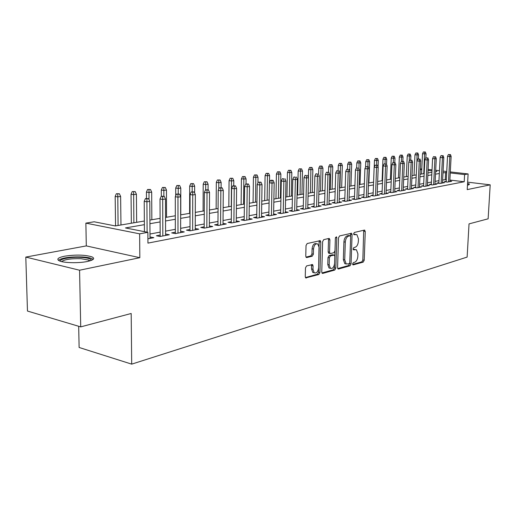<?xml version="1.0" encoding="UTF-8"?>
<svg xmlns="http://www.w3.org/2000/svg" width="516" height="516" viewBox="0 0 516 516"><rect width="100%" height="100%" fill="white"/><g stroke="black" fill="none" stroke-linecap="round" stroke-linejoin="round"><path stroke-width="0.77" d="M352.609 263.947L353.234 264.889L363.225 262.102L364.212 260.251L365.263 231.484L364.393 230.097L354.357 232.452L353.647 233.754L353.995 234.696L356.885 234.619L358.452 238.882L358.362 241.307C358.072 244.487 357.001 246.467 355.15 247.254L353.834 247.59L353.125 248.899L353.454 249.815L356.427 249.725L357.917 253.885L357.833 256.297C357.543 259.464 356.472 261.451 354.621 262.27L353.318 262.631L352.609 263.947M87.236 261.509C93.648 260.058 95.241 258.516 92.016 256.884C84.959 254.769 75.82 254.536 64.603 256.194C57.844 257.639 56.16 259.219 59.546 260.941C64.113 262.992 78.851 263.289 87.236 261.509M467.477 185.147L469.541 184.089L467.58 183.393M306.601 265.914L305.472 267.92L305.259 276.602L305.717 277.898L318.849 274.506L319.946 272.525L320.797 242.03L320.288 240.656L307.168 243.533L306.033 245.526L305.769 256.104L306.259 257.452L306.814 257.555L312.257 256.181L313.373 254.195L313.509 249.009C314.089 245.003 315.534 243.326 317.83 243.978L319.178 247.622L318.624 267.74C318.004 271.822 316.534 273.499 314.205 272.764L312.973 269.268L313.057 265.901L312.586 264.579L306.601 265.914M80.715 326.88L27.471 311.051L25.8 257.084L79.567 270.223L80.715 326.88L131.187 313.489L131.696 364.141L467.128 257.091L469.031 223.886L488.13 218.816L490.2 184.838L467.225 189.611L468.115 173.937L464.6 174.576L464.2 181.755L147.937 243.113L147.866 232.335L139.636 233.838L85.875 223.131L94.17 221.79L115.313 225.944L144.357 221.022M79.567 270.223L139.83 257.697L139.636 233.838M337.58 267.636L338.032 268.92L338.522 269.004L350.054 265.779L351.067 263.895L352.067 234.612L351.57 233.264L339.567 235.928L338.515 237.824L337.58 267.636M321.945 272.964L333.394 269.778L334.781 270.049L322.758 273.409L322.223 273.319L321.765 272.022L322.629 241.591L323.719 239.65L328.944 238.424M328.292 238.573L328.511 239.618L329.918 239.869L329.408 238.502M329.918 239.869L329.55 252.137L330.034 253.466L330.524 253.55L333.917 252.679L334.981 250.757L335.368 238.076L336.426 236.792L336.78 237.741L335.832 268.12L334.781 270.049M490.2 184.838L467.651 182.161M446.224 181.335L444.237 181.709L447.411 182.09L451.758 181.271L449.823 181.039M438.858 182.722L436.839 183.103L440.032 183.49L444.482 182.645L442.509 182.412M431.318 184.135L429.26 184.522L432.473 184.922L437.033 184.057L435.02 183.812M423.604 185.586L421.501 185.979L424.733 186.386L429.402 185.502L427.345 185.25M415.696 187.069L413.548 187.476L416.805 187.889L421.585 186.986L419.489 186.721M407.595 188.592L405.402 189.004L408.685 189.424L413.58 188.501L411.439 188.224M399.294 190.152L397.056 190.572L400.352 191.004L405.376 190.056L403.19 189.772M390.78 191.752L388.496 192.178L391.812 192.623L396.965 191.649L394.727 191.352M382.046 193.39L379.712 193.829L383.053 194.28L388.335 193.281L386.052 192.971M373.094 195.074L370.707 195.519L374.068 195.983L379.486 194.958L377.157 194.635M363.903 196.796L361.458 197.254L364.844 197.725L370.411 196.673L368.024 196.344M354.466 198.57L351.97 199.041L355.376 199.518L361.09 198.441L358.646 198.099M344.772 200.389L342.224 200.872L345.649 201.363L351.519 200.253L349.016 199.898M334.82 202.259L332.207 202.749L335.658 203.252L341.682 202.111L339.128 201.743M324.59 204.181L321.92 204.684L325.383 205.2L331.582 204.026L328.963 203.639M314.07 206.155L311.335 206.671L314.825 207.2L321.197 205.994L318.507 205.587M303.253 208.187L300.447 208.716L303.963 209.257L310.516 208.019L307.762 207.593M292.127 210.276L289.25 210.818L292.778 211.373L299.525 210.096L296.7 209.657M280.672 212.431L277.724 212.985L281.272 213.553L288.218 212.237L285.322 211.779M268.875 214.643L265.85 215.211L269.416 215.798L276.576 214.443L273.603 213.959M256.723 216.926L253.62 217.507L257.207 218.113L264.579 216.714L261.528 216.21M244.197 219.281L241.011 219.874L244.616 220.493L252.214 219.055L249.08 218.526M231.284 221.706L228.007 222.319L231.632 222.951L239.469 221.467L236.251 220.912M217.958 224.208L214.598 224.841L218.236 225.492L226.324 223.957L223.009 223.37M204.207 226.788L200.75 227.44L204.407 228.111L212.76 226.524L209.348 225.911M190.004 229.459L186.45 230.123L190.12 230.813L198.75 229.181L195.235 228.53M175.33 232.213L171.673 232.897L175.363 233.606L184.276 231.923L180.658 231.233M160.166 235.057L156.4 235.767L160.095 236.496L169.319 234.754L165.591 234.038M464.2 181.755L449.881 180.052M446.314 179.632L442.631 179.987M438.961 180.665L435.143 181.374M431.421 182.058L427.467 182.787M423.7 183.483L419.605 184.238M415.793 184.941L411.555 185.728M407.692 186.437L403.299 187.25M399.384 187.972L394.837 188.811M390.87 189.546L386.155 190.417M382.137 191.159L377.254 192.055M373.178 192.81L368.114 193.745M363.986 194.506L358.736 195.474M354.544 196.248L349.106 197.254M344.849 198.041L339.205 199.079M334.89 199.879L329.04 200.956M324.661 201.769L318.585 202.885M314.134 203.71L307.833 204.871M303.318 205.703L296.764 206.916M292.179 207.761L285.38 209.019M280.723 209.877L273.654 211.179M268.92 212.057L261.573 213.411M256.762 214.301L249.118 215.707M244.229 216.61L236.283 218.081M231.31 218.997L223.035 220.525M217.978 221.461L209.361 223.047M204.22 223.996L195.248 225.653M190.011 226.621L180.658 228.349M175.33 229.33L165.584 231.129M160.154 232.135L149.982 234.012M147.911 238.805L153.845 237.683L150.001 236.967M78.684 326.273L79.122 347.474L131.696 364.141M139.83 257.697L86.301 245.906L25.8 257.084M86.301 245.906L85.875 223.131M420.321 169.087L421.791 168.848M144.383 224.66L125.465 227.937L147.866 232.335M446.682 172.537L442.999 172.873M439.329 173.511L435.504 174.169M431.782 174.814L427.822 175.505M424.055 176.156L419.953 176.865M416.135 177.53L411.891 178.265M408.027 178.936L403.628 179.697M399.713 180.381L395.159 181.168M391.186 181.858L386.471 182.677M382.446 183.374L377.557 184.218M373.474 184.928L368.411 185.805M364.27 186.521L359.02 187.437M354.821 188.166L349.377 189.108M345.114 189.843L339.47 190.823M335.148 191.578L329.285 192.591M324.899 193.352L318.817 194.409M314.36 195.177L308.046 196.274M303.524 197.06L296.964 198.196M292.379 198.995L285.561 200.176M280.897 200.982L273.815 202.208M269.075 203.033L261.715 204.31M256.897 205.142L249.247 206.471M244.345 207.322L236.386 208.703M231.407 209.567L223.112 211.005M218.049 211.882L209.419 213.379M204.265 214.269L195.274 215.83M190.03 216.739L180.658 218.365M175.317 219.294L165.552 220.983M160.115 221.932L149.924 223.699M464.6 174.576L450.255 172.944M428.119 169.416L432.027 169.854M435.697 170.274L439.471 170.699M443.089 171.106L446.733 171.518M450.307 171.925L468.115 173.937M435.627 171.647L436.936 171.428L435.646 171.28M431.976 170.867L428.067 170.422M421.753 169.7L420.301 169.538M149.898 220.08L160.095 218.352M165.539 217.43L175.317 215.772M180.658 214.869L190.036 213.276M195.287 212.386L204.284 210.863M209.438 209.986L218.075 208.529M223.144 207.664L231.439 206.258M236.418 205.413L244.391 204.065M249.286 203.233L256.949 201.937M261.767 201.117L269.133 199.873M273.873 199.066L280.962 197.867M285.625 197.073L292.443 195.919M297.035 195.138L303.601 194.029M308.123 193.261L314.444 192.191M318.894 191.436L324.983 190.404M329.369 189.662L335.232 188.669M339.56 187.934L345.21 186.979M349.467 186.257L354.918 185.328M359.117 184.618L364.373 183.728M368.514 183.025L373.584 182.167M377.667 181.477L382.556 180.645M386.581 179.961L391.302 179.162M395.275 178.491L399.829 177.717M403.744 177.053L408.143 176.311M412.013 175.653L416.257 174.93M420.076 174.285L424.178 173.589M427.945 172.95L431.905 172.28M445.25 179.504L445.624 172.415M165.63 234.032L165.63 235.451M150.143 236.941L150.15 238.379M355.163 249.499L353.692 249.273L355.066 249.518M353.183 249.402L353.692 249.273M355.653 234.412L354.208 234.193L355.595 234.425M353.718 234.309L354.208 234.193M352.654 264.411L361.858 261.844L362.845 260L363.703 230.259M350.616 236.302L350.48 233.361M337.748 268.565L348.674 265.514L349.713 262.941M349.068 263.805L349.784 262.489L350.654 236.734L350.306 235.799L348.61 236.089C346.707 236.857 345.604 238.863 345.307 242.107L344.727 259.825L346.184 263.96L349.068 263.805M350.029 235.748L348.629 235.515L350.016 235.754M344.804 263.695L346.184 263.96L344.804 263.695L343.34 259.567L343.92 241.862C344.217 238.624 345.314 236.618 347.216 235.851L348.629 235.515M328.511 239.618L328.15 251.879L328.634 253.208L329.105 253.298M334.968 250.963L334.8 256.213M334.574 263.663L334.445 267.849L335.832 268.12M329.176 264.805L330.401 268.275C332.614 268.92 334.007 267.269 334.594 263.341L334.807 256.413L334.329 255.091L330.453 255.891L329.382 257.826L329.176 264.805L327.776 264.534L329.008 268.004L330.292 268.255M332.93 254.833L333.846 255.014L332.93 254.833M327.776 264.534L327.983 257.568L329.053 255.633L332.452 254.756M333.394 269.778L334.445 267.849M312.799 272.474L314.205 272.764L312.799 272.474L311.561 268.984L311.451 264.637M316.476 243.733L316.418 243.72C314.115 243.075 312.677 244.752 312.09 248.744L313.509 249.009M305.988 257.136L310.838 255.91L311.954 253.93L312.09 248.744M305.446 277.563L317.45 274.215L318.54 272.242L319.159 240.72M425.358 151.981L423.384 151.962L425.358 151.981L426.061 153.845L422.507 153.807L421.546 174.034M424.616 152.085L423.784 173.66M426.061 153.845L425.868 157.773M422.507 153.807L423.384 151.962M449.7 154.619L448.43 154.49L449.7 154.619L449.823 156.6L451.132 156.406L449.791 181.645M448.488 181.89L449.823 156.6L447.527 156.367L446.192 181.948M448.43 154.49L447.527 156.367M451.132 156.406L450.429 154.51M467.496 184.87L467.935 185.083M468.857 184.889L467.515 184.496M60.262 261.206C59.301 258.903 71.447 256.762 81.309 257.4C87.017 257.768 90.326 258.593 91.235 259.883L91.306 260.387M89.997 260.832L88.849 260.077L80.935 258.71C71.06 258.458 64.616 259.419 61.604 261.58M93.17 259.361L91.945 258.632C89.836 257.761 86.559 257.2 82.109 256.936C70.382 256.613 62.455 257.723 58.327 260.27M417.85 153.007L415.851 152.988L417.85 153.007L418.56 154.89L414.961 154.852L414.026 175.311M417.089 153.11L416.922 160.876M418.56 154.89L418.373 158.864M414.961 154.852L415.851 152.988M410.162 154.058L408.137 154.032L410.162 154.058L410.884 155.961L407.24 155.922L406.324 176.62M409.382 154.161L409.265 161.089M410.884 155.961L410.704 160.018M407.24 155.922L408.137 154.032M402.293 155.129L400.242 155.11L402.293 155.129L403.028 157.058L399.339 157.019L398.442 177.956M401.493 155.239L401.422 161.327M403.028 157.058L402.848 161.276M399.339 157.019L400.242 155.11M394.237 156.232L392.16 156.206L394.237 156.232L394.985 158.18L391.244 158.141L390.373 179.323M393.418 156.342L393.347 162.508M394.985 158.18L394.798 162.566M391.244 158.141L392.16 156.206M442.335 155.697L441.051 155.561L442.335 155.697L442.457 157.703L443.792 157.503L442.476 183.025M441.141 183.283L442.457 157.703L440.142 157.464L438.826 183.341M441.051 155.561L440.142 157.464M443.792 157.503L443.083 155.587M434.795 156.793L433.498 156.664L434.795 156.793L434.911 158.825L436.278 158.625L434.988 184.444M433.621 184.702L434.911 158.825L432.582 158.586L431.292 184.773M433.498 156.664L432.582 158.586M436.278 158.625L435.556 156.683M427.067 157.922L425.764 157.786L427.067 157.922L427.183 159.979L428.583 159.773L427.319 185.895M425.913 186.166L427.183 159.979L424.842 159.734L423.572 186.244M425.764 157.786L424.842 159.734M428.583 159.773L427.848 157.812M419.153 159.083L417.844 158.941L419.153 159.083L419.263 161.16L420.701 160.947L419.456 187.385M418.025 187.656L419.263 161.16L416.909 160.908L415.664 187.74M417.844 158.941L416.909 160.908M420.701 160.947L419.953 158.96M385.981 157.361L383.878 157.335L385.981 157.361L386.742 159.328L382.956 159.289L382.104 180.723M385.149 157.47L385.071 163.727M386.742 159.328L386.542 164.385M382.956 159.289L383.878 157.335M411.046 160.263L409.723 160.121L411.046 160.263L411.149 162.372L412.626 162.153L411.407 188.908M409.936 189.191L411.149 162.372L408.782 162.114L407.563 189.282M409.723 160.121L408.782 162.114M412.626 162.153L411.865 160.147M377.525 158.509L375.39 158.489L377.525 158.509L378.305 160.508L374.461 160.47L374.21 167.12M376.667 158.631L376.596 165.088M378.305 160.508L378.054 166.881M374.461 160.47L375.39 158.489M368.856 159.696L366.695 159.67L368.856 159.696L369.65 161.714L365.754 161.676L365.554 167.268M367.979 159.812L367.902 166.481M369.65 161.714L368.863 182.967M365.754 161.676L366.695 159.67M359.975 160.908L357.782 160.882L359.975 160.908L360.781 162.953L356.833 162.914L356.659 167.842M359.072 161.031L358.975 168.403M360.781 162.953L360.02 184.464M356.833 162.914L357.782 160.882M350.861 162.153L348.635 162.127L350.861 162.153L351.68 164.223L347.681 164.185L347.513 169.177M349.938 162.276L349.796 171.099M351.68 164.223L350.951 186.005M347.681 164.185L348.635 162.127M341.515 163.43L339.257 163.404L341.515 163.43L342.353 165.526L338.29 165.488L338.128 170.641M340.566 163.559L339.947 187.869M342.353 165.526L341.65 187.579M338.29 165.488L339.257 163.404M402.732 161.476L401.403 161.334L402.732 161.476L402.835 163.617L404.344 163.391L403.157 190.475M401.648 190.759L402.835 163.617L400.448 163.346L399.261 190.862M401.403 161.334L400.448 163.346M404.344 163.391L403.57 161.353M394.205 162.721L392.87 162.572L394.205 162.721L394.308 164.888L395.856 164.656L394.701 192.075M393.153 192.365L394.308 164.888L391.902 164.617L390.747 192.481M392.87 162.572L391.902 164.617M395.856 164.656L395.062 162.598M385.458 163.998L384.117 163.849L385.458 163.998L385.562 166.191L387.148 165.952L386.026 193.719M384.439 194.016L385.562 166.191L383.143 165.913L382.021 194.139M384.117 163.849L383.143 165.913M387.148 165.952L386.342 163.869M376.487 165.314L375.132 165.159L376.487 165.314L376.583 167.532L378.215 167.287L377.125 195.403M375.5 195.712L376.583 167.532L374.152 167.249L373.062 195.841M375.132 165.159L374.152 167.249M378.215 167.287L377.396 165.178M367.276 166.655L365.915 166.5L367.276 166.655L367.373 168.906L369.043 168.655L367.992 197.131M366.321 197.447L367.373 168.906L364.922 168.616L363.87 197.589M365.915 166.5L364.922 168.616M369.043 168.655L368.205 166.52M331.923 164.739L329.634 164.714L331.923 164.739L332.775 166.862L328.653 166.823L328.499 172.209M330.95 164.868L330.363 189.495M332.775 166.862L332.104 189.198M328.653 166.823L329.634 164.714M357.82 168.035L356.453 167.874L357.82 168.035L357.911 170.319L359.633 170.061L358.614 198.905M356.904 199.234L357.911 170.319L355.447 170.022L354.434 199.389M356.453 167.874L355.447 170.022M359.633 170.061L358.775 167.894M322.074 166.081L319.752 166.055L322.074 166.081L322.945 168.229L318.765 168.19L318.598 174.311M321.075 166.216L320.52 191.159M322.945 168.229L322.313 190.855M318.765 168.19L319.752 166.055M348.107 169.454L346.726 169.287L348.107 169.454L348.19 171.77L349.964 171.505L348.99 200.73M347.229 201.066L348.19 171.77L345.714 171.467L344.746 201.234M346.726 169.287L345.714 171.467M349.964 171.505L349.087 169.312M311.961 167.461L309.606 167.436L311.961 167.461L312.851 169.641L308.607 169.603L308.413 177.44M310.935 167.603L310.413 192.874M312.851 169.641L312.251 192.565M308.607 169.603L309.606 167.436M338.128 170.912L336.742 170.744L338.128 170.912L338.206 173.26L340.025 172.989L339.096 202.601M337.29 202.943L338.206 173.26L335.716 172.95L334.794 203.13M336.742 170.744L335.716 172.95M340.025 172.989L339.135 170.764M301.576 168.88L299.183 168.855L301.576 168.88L302.479 171.086L298.177 171.048L297.622 195.042M300.518 169.022L300.035 194.635M302.479 171.086L301.925 194.313M298.177 171.048L299.183 168.855M327.866 172.409L326.473 172.234L327.866 172.409L327.944 174.789L329.814 174.511L328.937 204.53M327.073 204.878L327.944 174.789L325.435 174.472L324.564 205.078M326.473 172.234L325.435 174.472M329.814 174.511L328.905 172.26M290.901 170.338L288.47 170.312L290.901 170.338L291.824 172.576L287.451 172.537L286.941 196.854M289.818 170.486L289.366 196.441M291.824 172.576L291.308 196.112M287.451 172.537L288.47 170.312M317.321 173.95L315.915 173.776L317.321 173.95L317.392 176.362L319.314 176.079L318.482 206.51M316.572 206.871L317.392 176.362L314.87 176.04L314.05 207.084M315.915 173.776L314.87 176.04M319.314 176.079L318.391 173.795M279.924 171.834L277.46 171.809L279.924 171.834L280.865 174.098L276.428 174.066L275.963 198.712M278.808 171.983L278.401 198.299M280.865 174.098L280.394 197.963M276.428 174.066L277.46 171.809M306.472 175.537L305.059 175.356L306.472 175.537L306.536 177.988L308.516 177.691L307.736 208.541M305.769 208.915L306.536 177.988L303.995 177.652L303.234 209.148M305.059 175.356L303.995 177.652M308.516 177.691L307.568 175.375M268.636 173.376L266.133 173.35L268.636 173.376L269.597 175.672L265.095 175.634L264.676 200.627M267.494 173.531L267.12 200.214M269.597 175.672L269.475 182.683M265.095 175.634L266.133 173.35M257.026 174.956L254.478 174.937L257.026 174.956L258.006 177.291L253.427 177.252L253.066 202.595M255.846 175.118L255.523 202.175M258.006 177.291L257.923 183.032M253.427 177.252L254.478 174.937M245.074 176.588L242.488 176.569L245.074 176.588L246.08 178.955L241.424 178.917L241.114 204.62M243.862 176.756L243.584 204.201M246.08 178.955L246.016 183.948M241.424 178.917L242.488 176.569M232.768 178.272L230.136 178.252L232.768 178.272L233.793 180.671L231.542 180.981L229.065 180.632L228.814 206.703M231.516 178.439L231.291 206.284M233.793 180.671L233.742 185.734M229.065 180.632L230.136 178.252M220.087 180L217.417 179.981L220.087 180L221.138 182.432L218.823 182.754L216.327 182.4L216.14 208.851M218.803 180.174L218.771 189.127M221.138 182.432L221.1 187.682M216.327 182.4L217.417 179.981M207.026 181.78L204.304 181.761L207.026 181.78L208.096 184.251L205.71 184.586L203.207 184.218L203.085 211.063M205.697 181.967L205.684 189.817M208.096 184.251L208.064 189.804M203.207 184.218L204.304 181.761M193.552 183.625L190.785 183.606L193.552 183.625L194.648 186.128L192.184 186.476L189.675 186.095L189.624 213.347M192.178 183.812L192.171 191.784M194.648 186.128L194.629 192.978M189.675 186.095L190.785 183.606M179.652 185.521L176.84 185.502L179.652 185.521L180.781 188.063L178.233 188.417L175.711 188.03L175.724 195.79M178.239 185.715L178.239 193.887M180.781 188.063L180.781 214.85M175.711 188.03L176.84 185.502M165.314 187.476L162.443 187.456L165.314 187.476L166.462 190.062L163.836 190.43L161.308 190.03L161.327 196.274M163.849 187.676L163.856 196.235M166.462 190.062L166.539 217.262M161.308 190.03L162.443 187.456M150.498 189.501L147.582 189.482L150.498 189.501L151.678 192.126L148.969 192.5L146.428 192.094L146.473 198.434M148.989 189.701L149.014 199.666M151.678 192.126L151.839 219.751M146.428 192.094L147.582 189.482M135.198 191.584L132.225 191.571L135.198 191.584L136.411 194.255L133.605 194.648L131.058 194.222L131.341 223.228M133.638 191.797L133.87 222.796M136.411 194.255L136.656 222.325M131.058 194.222L132.225 191.571M119.377 193.745L116.352 193.726L119.377 193.745L120.621 196.454L117.725 196.86L115.171 196.428L115.552 225.905M117.771 193.964L118.08 225.473M120.621 196.454L120.963 224.989M115.171 196.428L116.352 193.726M295.3 177.169L293.881 176.982L295.3 177.169L295.365 179.652L297.397 179.349L296.681 210.638M294.655 211.018L295.365 179.652L292.811 179.316L292.101 211.27M293.881 176.982L292.811 179.316M297.397 179.349L296.436 177.001M283.806 178.846L282.381 178.652L283.806 178.846L283.865 181.368L285.961 181.058L285.303 212.792M283.213 213.185L283.865 181.368L281.291 181.019L280.652 213.456M282.381 178.652L281.291 181.019M285.961 181.058L284.967 178.678M271.964 180.574L273.164 180.4L271.732 180.207L270.526 180.381L271.964 180.574L272.016 183.135L274.177 182.812L273.583 215.011M271.435 215.417L272.016 183.135L269.429 182.78L268.855 215.707M270.526 180.381L269.429 182.78M274.177 182.812L273.164 180.4M259.761 182.354L260.999 182.174L258.322 182.154L259.761 182.354L259.806 184.96L262.031 184.625L261.509 217.294M259.296 217.713L259.806 184.96L257.207 184.593L256.704 218.029M258.322 182.154L257.207 184.593M262.031 184.625L260.999 182.174M247.183 184.193L248.46 184.006L245.732 183.986L247.183 184.193L247.222 186.837L249.518 186.495L249.067 219.655M246.783 220.087L247.222 186.837L244.61 186.463L244.184 220.422M245.732 183.986L244.61 186.463M249.518 186.495L248.46 184.006M234.212 186.089L235.528 185.895L232.755 185.876L234.212 186.089L234.238 188.772L236.605 188.424L236.238 222.08M233.883 222.525L234.238 188.772L231.62 188.392L231.271 222.886M232.755 185.876L231.62 188.392M236.605 188.424L235.528 185.895M220.822 188.043L222.183 187.843L219.358 187.824L220.822 188.043L220.848 190.772L223.286 190.41L223.002 224.589M220.571 225.047L220.848 190.772L218.21 190.378L217.952 225.44M219.358 187.824L218.21 190.378M223.286 190.41L222.183 187.843M207 190.062L208.406 189.856L205.529 189.836L207 190.062L207.019 192.836L209.541 192.462L209.341 227.175M206.832 227.646L207.019 192.836L204.368 192.429L204.201 228.072M205.529 189.836L204.368 192.429M209.541 192.462L208.406 189.856M192.726 192.145L194.177 191.933L191.249 191.92L192.726 192.145L192.732 194.971L195.338 194.584L195.235 229.846M192.649 230.336L192.732 194.971L190.069 194.551L190.004 230.794M191.249 191.92L190.069 194.551M195.338 194.584L194.177 191.933M177.968 194.3L179.471 194.081L176.485 194.068L177.968 194.3L177.968 197.17L180.658 196.77L180.658 232.606M177.988 233.109L177.968 197.17L175.298 196.744L175.337 233.606M176.485 194.068L175.298 196.744M180.658 196.77L179.471 194.081M162.714 196.531L164.262 196.299L161.224 196.286L162.714 196.531L162.701 199.453L165.488 199.034L165.597 235.457M162.83 235.98L162.701 199.453L160.018 199.008L160.173 236.483M161.224 196.286L160.018 199.008M165.488 199.034L164.262 196.299M146.931 198.834L148.531 198.602L145.435 198.583L146.931 198.834L146.905 201.808L149.788 201.382L150.014 238.411M147.105 232.187L146.905 201.808L144.216 201.356L144.428 231.658M145.435 198.583L144.216 201.356M149.788 201.382L148.531 198.602M352.899 264.824L353.234 264.889M363.89 231.258L365.263 231.484M362.845 260L364.212 260.251M361.858 261.844L363.225 262.102M350.68 234.38L352.067 234.612M349.693 263.637L351.067 263.895M348.674 265.514L350.054 265.779M338.006 268.9L338.522 269.004M347.216 235.851L348.61 236.089M343.92 241.862L345.307 242.107M343.34 259.567L344.727 259.825M322.203 273.299L322.758 273.409M328.15 251.879L329.55 252.137M335.465 237.515L336.78 237.741M329.053 255.633L330.453 255.891M327.983 257.568L329.382 257.826M311.651 265.624L313.057 265.901M311.561 268.984L312.973 269.268M311.954 253.93L313.373 254.195M310.838 255.91L312.257 256.181M306.259 257.452L306.814 257.555M319.385 241.778L320.797 242.03M318.54 272.242L319.946 272.525M317.45 274.215L318.849 274.506M305.698 277.885L306.298 278.014M364.412 230.091L364.78 230.149M351.17 233.2L351.57 233.264M328.634 253.208L330.034 253.466M329.008 268.004L330.401 268.275M312.051 264.476L312.586 264.579M319.791 240.572L320.288 240.656M90.448 260.69L91.235 259.883M88.868 261.141L88.849 260.077"/></g></svg>
